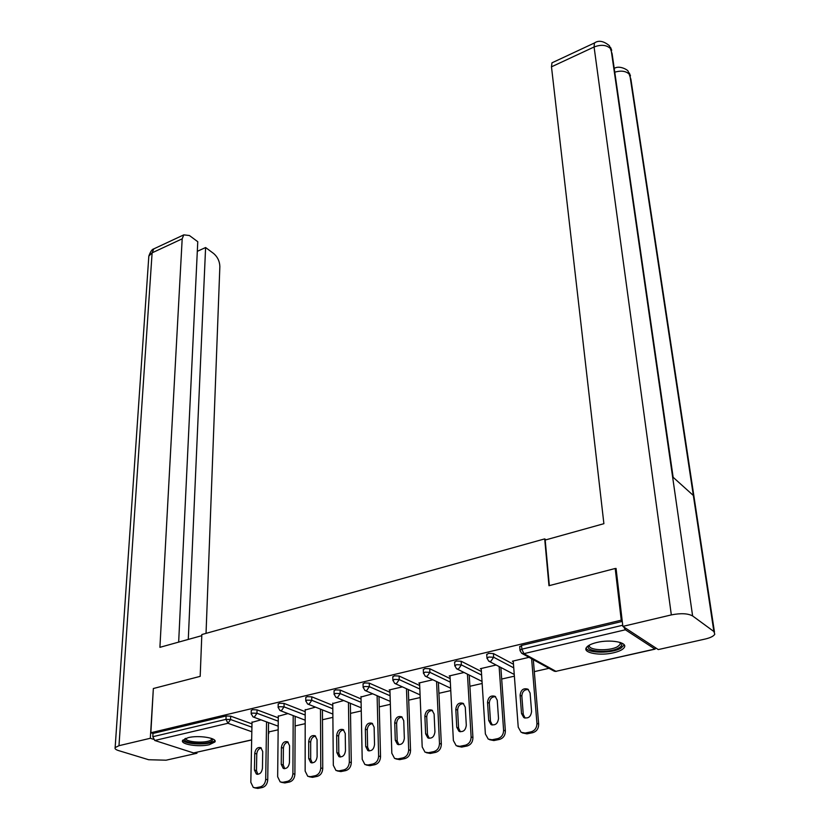 <?xml version="1.0" encoding="UTF-8"?>
<svg xmlns="http://www.w3.org/2000/svg" width="830" height="830" viewBox="0 0 830 830"><rect width="100%" height="100%" fill="white"/><g stroke="black" fill="none" stroke-linecap="round" stroke-linejoin="round"><path stroke-width="1.25" d="M209.305 744.707L214.887 741.989C217.844 738.077 198.744 734.934 188.099 737.663L182.673 740.35C179.82 744.313 198.764 747.353 209.305 744.707M613.546 652.785C619.439 651.384 623.05 649.558 624.378 647.317C627.615 642.244 610.195 639.131 596.78 642.482C590.991 643.904 587.464 645.699 586.188 647.888C583.034 653.023 600.256 656.032 613.546 652.785M268.91 731.904L278.143 729.798M295.117 725.949L305.181 723.667M322.486 719.735L332.882 717.369M350.519 713.364L361.268 710.926M379.258 706.849L390.349 704.328M408.702 700.157L420.177 697.553M438.914 693.299L450.773 690.602M469.894 686.265L482.157 683.484M501.683 679.044L514.372 676.17M534.312 671.636L548.983 668.306M251.666 739.976L193.577 752.945L154.764 740.485L152.813 736.718L152.99 733.44L150.863 732.745L153.343 688.527L200.186 676.357L201.825 634.545L544.698 538.888L546.026 539.801M623.745 626.972L625.395 629.783L654.901 649.039L655.99 648.074M519.746 646.902L521.551 645.45L622.272 621.4M544.698 538.888L548.972 585.71L615.206 568.488L616.14 569.162M615.206 568.488L621.255 620.176L622.199 620.799M150.863 732.745L621.255 620.176M529.032 657.329L512.39 661.209L513.272 661.686M152.99 733.44L226.082 715.989L230.657 716.145L251.988 723.864M268.432 729.819L268.879 733.471M251.241 710.615L252.434 709.702L257.041 709.858L278.278 717.836M278.175 704.214L279.43 703.259L284.078 703.415L305.191 711.663M305.772 697.657L307.079 696.65L311.769 696.816L332.768 705.355M334.065 690.944L335.434 689.886L340.155 690.062L361.029 698.891M363.063 684.065L364.495 682.945L369.267 683.121L389.996 692.282M392.798 677.01L394.302 675.827L399.106 676.014L419.69 685.518M423.31 669.769L424.877 668.534L429.733 668.721L450.151 678.587M454.612 662.35L456.261 661.033L461.158 661.24L481.4 671.501M486.743 654.725L488.476 653.345L493.414 653.552L513.469 664.249M496.122 665.006L480.394 668.679L481.244 669.105M464.063 672.487L449.206 675.952L450.026 676.346M432.835 679.77L418.808 683.038L419.607 683.412M402.384 686.877L389.166 689.958L389.934 690.301M372.701 693.797L360.998 697.013M343.745 700.551L332.757 703.581M315.493 707.139L305.201 709.982M287.927 713.572L278.289 716.238M261.014 719.849L252.019 722.339M531.034 731.853L525.203 733.035L526.957 733.855L532.777 732.672L531.034 731.853C534.935 730.618 536.896 727.765 536.937 723.314L531.615 658.75M525.203 733.035L521.147 732.33L518.231 727.173L513.231 661.012M530.09 693.029L527.942 689.201C523.45 687.831 520.835 689.834 520.109 695.218L521.52 713.561L523.761 717.525C528.274 718.884 530.878 716.85 531.574 711.435L530.09 693.029M536.937 723.314L538.67 724.144L533.317 659.684M538.67 724.144C538.639 728.595 536.678 731.438 532.777 732.672M526.957 733.855L522.371 732.9M528.399 689.543C524.384 689.377 522.205 691.556 521.842 696.09L523.274 714.412L525.11 718.085M497.761 738.617L492.086 739.769L493.881 740.557L499.546 739.405L497.761 738.617C501.559 737.403 503.509 734.591 503.592 730.192L499.121 666.573M492.086 739.769L488.258 739.125L485.374 733.948L481.203 668.482M497.253 700.219L495.137 696.37C490.8 695.094 488.268 697.086 487.532 702.346L488.714 720.502L490.924 724.476C495.271 725.731 497.803 723.718 498.508 718.427L497.253 700.219M503.592 730.192L505.366 731.002L500.864 667.476M505.366 731.002C505.283 735.39 503.343 738.202 499.546 739.405M493.881 740.557L489.534 739.686M495.583 696.702C491.754 696.65 489.669 698.818 489.306 703.197L490.499 721.322L492.315 725.015M465.36 745.205L459.841 746.326L461.677 747.083L467.186 745.973L465.36 745.205C469.075 744.012 470.994 741.242 471.118 736.884L467.446 674.168M459.841 746.326L456.22 745.724L453.377 740.536L449.995 675.765M465.277 707.222L463.171 703.363C459 702.17 456.542 704.141 455.805 709.297L456.759 727.256L458.938 731.24C463.14 732.413 465.589 730.41 466.304 725.233L465.277 707.222M471.118 736.884L472.934 737.673L469.23 675.049M472.934 737.673C472.81 742.02 470.89 744.78 467.186 745.973M461.677 747.083L457.527 746.274M463.617 703.674C459.976 703.736 457.973 705.884 457.621 710.117L458.585 728.045L460.37 731.759M433.81 751.617L428.436 752.706L430.303 753.453L435.677 752.364L433.81 751.617C437.431 750.445 439.319 747.716 439.485 743.4L436.57 681.544M428.436 752.706L425.002 752.156L422.2 746.969L419.586 682.862M434.111 714.039L432.036 710.169C428.01 709.059 425.624 711.02 424.877 716.062L425.634 733.834L427.782 737.829C431.818 738.918 434.204 736.936 434.93 731.863L434.111 714.039M439.485 743.4L441.342 744.168L438.385 682.405M441.342 744.168C441.176 748.463 439.288 751.202 435.677 752.364M430.303 753.453L426.33 752.686M432.492 710.49C429.006 710.636 427.087 712.763 426.734 716.861L427.492 734.602L429.235 738.316M403.069 757.863L397.819 758.931L399.728 759.647L404.957 758.589L403.069 757.863C406.596 756.721 408.464 754.024 408.671 749.76L406.472 688.724M397.819 758.931L394.572 758.423L391.822 753.235L389.913 689.782M403.743 720.689L401.699 716.809C397.809 715.771 395.495 717.722 394.738 722.66L395.288 740.246L397.404 744.24C401.305 745.267 403.619 743.296 404.345 738.327L403.743 720.689M408.671 749.76L410.549 750.496L408.319 689.554M410.549 750.496C410.352 754.75 408.485 757.448 404.957 758.589M399.728 759.647L395.91 758.931M402.156 717.13C398.825 717.369 396.979 719.465 396.615 723.438L397.186 740.993L398.888 744.707M373.095 763.953L367.991 764.99L369.921 765.696L375.025 764.658L373.095 763.953C376.54 762.832 378.387 760.166 378.625 755.954L377.111 695.706M367.991 764.99L364.899 764.534L362.202 759.336L360.988 696.526M374.123 727.173L372.12 723.293C368.364 722.318 366.103 724.248 365.345 729.093L365.708 746.502L367.783 750.496C371.55 751.451 373.801 749.49 374.538 744.635L374.123 727.173M378.625 755.954L380.545 756.67L378.988 696.515M380.545 756.67C380.306 760.882 378.47 763.538 375.025 764.658M369.921 765.696L366.248 765.021M372.577 723.615C369.402 723.926 367.628 726.001 367.254 729.85L367.628 747.228L369.288 750.932M620.705 642.638C622.635 644.329 622.002 646.093 618.807 647.929C609.033 653.76 582.951 651.509 589.03 645.304M589.57 645.003C586.769 650.347 609.334 651.591 617.655 646.601L620.217 644.36L620.103 642.43M586.084 648.126C588.065 653.449 611.918 653.511 620.84 648.24L624.233 644.92M212.698 738.918L212.107 740.983C207.054 745.433 180.899 743.182 185.059 738.617M185.847 738.316C184.789 742.311 206.95 743.639 211.162 739.862L211.941 738.596M182.839 740.09C184.592 744.593 209.274 745.444 214.057 741.19L214.783 740.433M549.346 585.607L545.186 540.039L603.887 523.689L551.483 66.825L551.96 62.831L552.853 62.416M713.883 631.526L693.351 495.489L672.591 476.804L692.614 615.943L713.883 631.526L714.786 634.224C713.634 636.195 710.428 637.793 705.189 639.038L658.283 649.579L622.853 626.391L616.057 568.436L615.372 568.612M692.614 615.943C687.904 613.391 680.808 613.048 671.335 614.905L622.853 626.391M673.14 477.312L612.125 53.857L609.407 45.733M714.454 632.035L630.873 79.12L628.154 71.339M201.783 635.666L159.91 647.327L182.185 238.822L152.108 252.839L118.981 745.693L150.313 738.275L153.343 688.661M206.037 633.373L219.857 266.513C219.66 261.274 217.616 256.958 213.715 253.555L205.601 247.537L188.286 639.422M118.981 745.693L115.142 747.602C114.613 748.702 115.733 749.687 118.503 750.569L148.632 759.73L166.073 760.197L196.928 753.256L195.164 752.696M153.405 739.271L150.313 738.275M178.668 642.098L197.768 241.717L189.437 235.533L183.804 234.859L182.185 238.822M197.312 251.324L205.601 247.537M196.928 753.256L196.969 752.291M343.879 769.887L338.889 770.904L340.86 771.589L345.83 770.582L343.879 769.887C347.241 768.798 349.057 766.163 349.337 761.992L348.455 702.502M338.889 770.904L335.974 770.479L333.318 765.291L332.757 703.114M345.239 733.492L343.267 729.612C339.646 728.699 337.447 730.618 336.679 735.37L336.856 752.592L338.899 756.597C342.541 757.479 344.73 755.539 345.477 750.777L345.239 733.492M349.337 761.992L351.287 762.687L350.364 703.301M351.287 762.687C351.007 766.858 349.191 769.483 345.83 770.582M340.86 771.589L337.302 770.946M343.745 729.933C340.694 730.317 338.993 732.371 338.619 736.106L338.806 753.308L340.414 757.002M315.379 775.687L310.513 776.673L312.505 777.337L317.361 776.351L315.379 775.687C318.658 774.608 320.463 772.004 320.774 767.885L320.494 709.131M310.513 776.673L307.743 776.278L305.15 771.101L305.201 709.546M317.06 739.654L315.13 735.785C311.624 734.934 309.476 736.833 308.708 741.491L308.719 758.547L310.711 762.531C314.228 763.372 316.365 761.442 317.122 756.763L317.06 739.654M320.774 767.885L322.745 768.559L322.434 709.899M322.745 768.559C322.434 772.678 320.639 775.282 317.361 776.351M312.505 777.337L309.061 776.714M315.608 736.117C312.692 736.552 311.053 738.586 310.669 742.207L310.69 759.232L312.236 762.915M287.574 781.331L282.833 782.296L284.846 782.939L289.587 781.985L287.574 781.331C290.78 780.283 292.554 777.71 292.907 773.622L293.198 715.585M282.833 782.296L280.198 781.933L277.656 776.766L278.299 715.823M289.566 745.682L287.668 741.802C284.275 741.014 282.19 742.892 281.401 747.467L281.245 764.347L283.206 768.331C286.609 769.109 288.695 767.2 289.452 762.614L289.566 745.682M292.907 773.622L294.899 774.286L295.158 716.342M294.899 774.286C294.567 778.364 292.793 780.926 289.587 781.985M284.846 782.939L281.495 782.348M288.155 742.145C285.364 742.632 283.777 744.645 283.393 748.162L283.248 765.021L284.742 768.694M260.444 786.85L255.806 787.795L257.85 788.417L262.477 787.483L260.444 786.85C263.577 785.813 265.33 783.271 265.704 779.235L266.544 721.882M255.806 787.795L253.306 787.452L250.816 782.306L252.019 721.944M262.716 751.555L260.859 747.685C257.57 746.948 255.536 748.816 254.758 753.298L254.437 770.012L256.356 773.996C259.645 774.722 261.678 772.823 262.446 768.321L262.716 751.555M265.704 779.235L267.727 779.878L268.536 722.619M267.727 779.878C267.353 783.914 265.61 786.446 262.477 787.483M257.85 788.417L254.582 787.846M261.367 748.038C258.69 748.577 257.155 750.559 256.771 753.972L256.47 770.676L257.902 774.317M625.395 629.783L523.896 653.656L555.934 671.325L654.901 649.039M521.551 645.45L521.852 649.174L622.718 625.249M519.705 646.414L519.995 650.139L521.852 649.174L523.896 653.656L521.707 653.293L520.016 650.596M522.091 653.511L553.786 670.951L555.934 671.325L655.077 649.133M193.577 752.945L251.666 739.862M251.822 731.749L227.96 723.272L154.764 740.485M152.813 736.718L225.988 719.361L226.082 715.989M230.657 716.145L230.564 719.517L227.96 723.272L225.988 719.361L230.564 719.517L251.915 727.184M493.414 653.552L493.663 657.246L513.749 667.87M486.712 654.258L486.961 657.951L488.683 661.126L490.758 661.458L493.663 657.246L488.714 657.038L486.971 658.387M461.158 661.24L461.366 664.892L481.628 675.091M429.733 668.721L429.888 672.341L450.337 682.146M399.106 676.014L399.23 679.594L419.835 689.035M369.267 683.121L369.34 686.669L390.1 695.768M340.155 690.062L340.196 693.569L361.102 702.336M311.769 696.816L311.779 700.292L332.799 708.768M284.078 703.415L284.047 706.859L305.191 715.045M257.041 709.858L256.978 713.261L278.237 721.187M454.591 661.904L454.788 665.556L456.531 668.741L458.492 669.042L461.366 664.892L456.459 664.695L454.799 665.971M423.29 669.354L423.445 672.964L425.199 676.16L427.056 676.44L429.888 672.341L425.033 672.144L423.445 673.358M392.787 676.616L392.901 680.185L394.675 683.38L396.429 683.64L399.23 679.594L394.416 679.407L392.901 680.569M363.052 683.692L363.125 687.23L364.91 690.425L366.58 690.664L369.34 686.669L364.567 686.493L363.125 687.582M334.065 690.591L334.096 694.098L335.891 697.293L337.468 697.511L340.196 693.569L335.465 693.392L334.085 694.43M305.772 697.325L305.772 700.79L307.577 703.985L309.082 704.193L311.779 700.292L307.079 700.126L305.762 701.111M278.185 703.892L278.143 707.326L279.959 710.522L281.38 710.708L284.047 706.859L279.388 706.693L278.133 707.637M251.241 710.304L251.179 713.707L252.994 716.892L254.354 717.068L256.978 713.261L252.362 713.105L251.168 713.997M268.349 735.287L268.381 733.098M520.109 695.218L521.842 696.09M521.52 713.561L523.274 714.412M487.532 702.346L489.306 703.197M488.714 720.502L490.499 721.322M455.805 709.297L457.621 710.117M456.759 727.256L458.585 728.045M424.877 716.062L426.734 716.861M425.634 733.834L427.492 734.602M394.738 722.66L396.615 723.438M395.288 740.246L397.186 740.993M365.345 729.093L367.254 729.85M365.708 746.502L367.628 747.228M671.335 614.905L594.083 46.988L551.483 66.825M614.76 72.189C621.4 70.239 626.422 71.09 629.814 74.731L693.351 495.489M672.591 476.804L611.036 49.126C607.021 44.924 601.366 44.218 594.083 46.988L594.415 42.994L595.203 42.61M155.251 248.191L153.799 248.876L152.108 252.839L148.829 256.097L148.715 257.715M336.679 735.37L338.619 736.106M336.856 752.592L338.806 753.308M308.708 741.491L310.669 742.207M308.719 758.547L310.69 759.232M281.401 747.467L283.393 748.162M281.245 764.347L283.248 765.021M254.758 753.298L256.771 753.972M254.437 770.012L256.47 770.676M554.43 671.263L556.173 671.428M489.109 661.344L514.247 674.468M456.988 668.97L482.023 681.409M425.686 676.388L450.649 688.205M395.173 683.609L420.073 694.876M365.428 690.653L390.266 701.402M336.409 697.511L361.206 707.793M308.106 704.193L332.851 714.049M280.478 710.719L305.191 720.181M253.513 717.089L278.185 726.177M523.761 717.525L524.643 717.95M490.924 724.476L491.858 724.901M458.938 731.24L459.903 731.655M427.782 737.829L428.757 738.233M397.404 744.24L398.4 744.635M367.783 750.496L368.779 750.87M619.989 642.399L620.217 644.36M211.806 738.544L211.785 739.188M610.558 47.445L611.71 50.308M609.376 45.702C603.586 40.95 598.596 40.048 594.415 42.994L551.96 62.831M629.306 72.988L630.468 75.841M628.123 71.297C628.549 70.446 619.72 64.802 614.221 68.413M115.142 747.602L148.829 256.097C150.469 251.563 152.129 249.156 153.799 248.876L183.804 234.859M338.899 756.597L339.895 756.95M310.711 762.531L311.696 762.874M283.206 768.331L284.182 768.663M256.356 773.996L257.321 774.297"/></g></svg>
